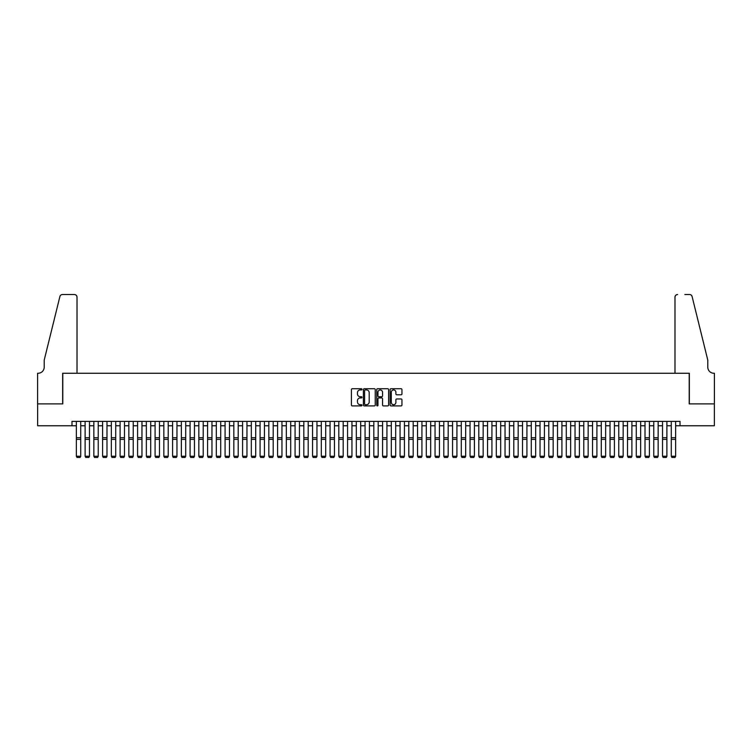 <?xml version="1.0" encoding="UTF-8"?>
<svg xmlns="http://www.w3.org/2000/svg" width="752" height="752" viewBox="0 0 752 752"><rect width="100%" height="100%" fill="white"/><g stroke="black" fill="none" stroke-linecap="round" stroke-linejoin="round"><path stroke-width="1.13" d="M362.003 389.339A0.602 0.602 0 0 0 361.402 388.737L352.274 388.737A0.855 0.855 0 0 0 351.419 389.602L351.419 405.055A0.855 0.855 0 0 0 352.274 405.911L361.402 405.911A0.602 0.602 0 0 0 362.003 405.309A0.602 0.602 0 0 0 361.402 404.708L360.217 404.708A2.745 2.745 0 0 1 357.473 401.963L357.473 400.675A2.745 2.745 0 0 1 360.217 397.93L361.402 397.93A0.602 0.602 0 0 0 362.003 397.329A0.602 0.602 0 0 0 361.402 396.727L360.217 396.727A2.745 2.745 0 0 1 357.473 393.982L357.473 392.685A2.745 2.745 0 0 1 360.217 389.94L361.402 389.94A0.602 0.602 0 0 0 362.003 389.339M401.098 394.791A0.855 0.855 0 0 0 401.953 393.935L401.953 389.602A0.855 0.855 0 0 0 401.098 388.737L390.965 388.737A0.855 0.855 0 0 0 390.109 389.602L390.109 405.055A0.855 0.855 0 0 0 390.965 405.911L401.098 405.911A0.855 0.855 0 0 0 401.953 405.055L401.953 399.82A0.855 0.855 0 0 0 401.098 398.955L396.765 398.955A0.855 0.855 0 0 0 395.9 399.82L395.9 402.414A2.294 2.294 0 0 1 393.606 404.708A2.294 2.294 0 0 1 391.303 402.414L391.303 392.243A2.294 2.294 0 0 1 393.606 389.94A2.294 2.294 0 0 1 395.9 392.243L395.9 393.935A0.855 0.855 0 0 0 396.765 394.791L401.098 394.791M71.985 425.764L37.647 425.764L37.647 403.89L62.792 403.89L62.792 373.265L689.208 373.265L689.208 403.89L714.353 403.89L714.353 425.764L680.015 425.764L680.015 421.383L71.985 421.383L71.985 425.764L76.356 425.764M375.248 389.602A0.855 0.855 0 0 0 374.393 388.737L364.259 388.737A0.855 0.855 0 0 0 363.395 389.602L363.395 405.055A0.855 0.855 0 0 0 364.259 405.911L374.393 405.911A0.855 0.855 0 0 0 375.248 405.055L375.248 389.602M377.607 388.737L387.741 388.737A0.855 0.855 0 0 1 388.605 389.602L388.605 405.055A0.855 0.855 0 0 1 387.741 405.911L383.407 405.911A0.855 0.855 0 0 1 382.552 405.055L382.552 398.786A0.855 0.855 0 0 0 381.687 397.93L378.811 397.93A0.855 0.855 0 0 0 377.955 398.786L377.955 405.309A0.602 0.602 0 0 1 377.354 405.911A0.602 0.602 0 0 1 376.752 405.309L376.752 389.602A0.855 0.855 0 0 1 377.607 388.737M80.727 425.764L85.108 425.764M89.479 425.764L93.85 425.764M98.23 425.764L102.601 425.764M106.981 425.764L111.352 425.764M115.723 425.764L120.104 425.764M124.475 425.764L128.846 425.764M133.226 425.764L137.597 425.764M141.968 425.764L146.349 425.764M150.72 425.764L155.091 425.764M159.471 425.764L163.842 425.764M168.222 425.764L172.593 425.764M176.964 425.764L181.345 425.764M185.716 425.764L190.087 425.764M194.467 425.764L198.838 425.764M203.209 425.764L207.59 425.764M211.961 425.764L216.332 425.764M220.712 425.764L225.083 425.764M229.463 425.764L233.834 425.764M238.205 425.764L242.586 425.764M246.957 425.764L251.328 425.764M255.708 425.764L260.079 425.764M264.45 425.764L268.831 425.764M273.202 425.764L277.573 425.764M281.953 425.764L286.324 425.764M290.704 425.764L295.075 425.764M299.446 425.764L303.827 425.764M308.198 425.764L312.569 425.764M316.949 425.764L321.32 425.764M325.691 425.764L330.072 425.764M334.443 425.764L338.814 425.764M343.194 425.764L347.565 425.764M351.945 425.764L356.316 425.764M360.687 425.764L365.068 425.764M369.439 425.764L373.81 425.764M378.19 425.764L382.561 425.764M386.932 425.764L391.313 425.764M395.684 425.764L400.055 425.764M404.435 425.764L408.806 425.764M413.186 425.764L417.557 425.764M421.928 425.764L426.309 425.764M430.68 425.764L435.051 425.764M439.431 425.764L443.802 425.764M448.173 425.764L452.554 425.764M456.925 425.764L461.296 425.764M465.676 425.764L470.047 425.764M474.427 425.764L478.798 425.764M483.169 425.764L487.55 425.764M491.921 425.764L496.292 425.764M500.672 425.764L505.043 425.764M509.414 425.764L513.795 425.764M518.166 425.764L522.537 425.764M526.917 425.764L531.288 425.764M535.668 425.764L540.039 425.764M544.41 425.764L548.791 425.764M553.162 425.764L557.533 425.764M561.913 425.764L566.284 425.764M570.655 425.764L575.036 425.764M579.407 425.764L583.778 425.764M588.158 425.764L592.529 425.764M596.909 425.764L601.28 425.764M605.651 425.764L610.032 425.764M614.403 425.764L618.774 425.764M623.154 425.764L627.525 425.764M631.896 425.764L636.277 425.764M640.648 425.764L645.019 425.764M649.399 425.764L653.77 425.764M658.15 425.764L662.521 425.764M666.892 425.764L671.273 425.764M675.644 425.764L680.015 425.764M365.199 389.94A0.602 0.602 0 0 0 364.598 390.542L364.598 404.115A0.602 0.602 0 0 0 365.199 404.708L366.45 404.708A2.745 2.745 0 0 0 369.194 401.963L369.194 392.685A2.745 2.745 0 0 0 366.45 389.94L365.199 389.94M382.552 392.281A2.294 2.294 0 0 0 380.249 389.987A2.294 2.294 0 0 0 377.955 392.281L377.955 395.872A0.855 0.855 0 0 0 378.811 396.727L381.687 396.727A0.855 0.855 0 0 0 382.552 395.872L382.552 392.281M80.727 421.383L80.727 456.379L80.079 457.47L77.014 457.404L80.079 457.47M77.014 457.47L76.356 456.229L80.727 456.229L80.079 457.404M76.356 421.383L76.356 456.229L77.014 457.404M77.014 373.265L77.014 297.153A2.623 2.623 0 0 0 74.392 294.53L62.444 294.53A2.623 2.623 0 0 0 59.897 296.523L44.208 360.142L44.208 367.145A6.119 6.119 0 0 1 38.079 373.265L37.6 373.265L37.6 403.89L62.66 403.89L62.66 373.265L77.014 373.265L77.014 297.153C76.845 295.574 75.971 294.699 74.392 294.53L67.125 294.53M59.897 296.523C60.564 295.085 60.564 295.085 59.897 296.523C60.564 295.085 60.564 295.085 59.897 296.523M44.208 367.145A6.119 6.119 0 0 1 38.079 373.265M674.986 373.265L674.986 297.153L674.986 373.265L689.34 373.265L689.34 403.89L714.4 403.89L714.4 373.265L713.921 373.265A6.119 6.119 0 0 1 707.792 367.145A6.119 6.119 0 0 0 713.921 373.265M702.979 340.637L692.103 296.523L707.792 360.142L707.792 367.145M684.875 294.53L689.556 294.53A2.623 2.623 0 0 1 692.103 296.523C691.436 295.085 691.436 295.085 692.103 296.523C691.436 295.085 691.436 295.085 692.103 296.523M677.608 294.53A2.623 2.623 0 0 0 674.986 297.153C675.155 295.574 676.029 294.699 677.608 294.53M89.479 421.383L89.479 456.379L88.821 457.47L85.766 457.404L88.821 457.47M85.766 457.47L85.108 456.229L89.479 456.229L88.821 457.404M85.108 421.383L85.108 456.229L85.766 457.404M98.23 421.383L98.23 456.379L97.572 457.47L94.508 457.404L97.572 457.47M94.508 457.47L93.85 456.229L98.23 456.229L97.572 457.404M93.85 421.383L93.85 456.229L94.508 457.404M106.981 421.383L106.981 456.379L106.323 457.47L103.259 457.404L106.323 457.47M103.259 457.47L102.601 456.229L106.981 456.229L106.323 457.404M102.601 421.383L102.601 456.229L103.259 457.404M115.723 421.383L115.723 456.379L115.065 457.47L112.01 457.404L115.065 457.47M112.01 457.47L111.352 456.229L115.723 456.229L115.065 457.404M111.352 421.383L111.352 456.229L112.01 457.404M124.475 421.383L124.475 456.379L123.817 457.47L120.752 457.404L123.817 457.47M120.752 457.47L120.104 456.229L124.475 456.229L123.817 457.404M120.104 421.383L120.104 456.229L120.752 457.404M133.226 421.383L133.226 456.379L132.568 457.47L129.504 457.404L132.568 457.47M129.504 457.47L128.846 456.229L133.226 456.229L132.568 457.404M128.846 421.383L128.846 456.229L129.504 457.404M141.968 421.383L141.968 456.379L141.32 457.47L138.255 457.404L141.32 457.47M138.255 457.47L137.597 456.229L141.968 456.229L141.32 457.404M137.597 421.383L137.597 456.229L138.255 457.404M150.72 421.383L150.72 456.379L150.062 457.47L147.007 457.404L150.062 457.47M147.007 457.47L146.349 456.229L150.72 456.229L150.062 457.404M146.349 421.383L146.349 456.229L147.007 457.404M159.471 421.383L159.471 456.379L158.813 457.47L155.749 457.404L158.813 457.47M155.749 457.47L155.091 456.229L159.471 456.229L158.813 457.404M155.091 421.383L155.091 456.229L155.749 457.404M168.222 421.383L168.222 456.379L167.564 457.47L164.5 457.404L167.564 457.47M164.5 457.47L163.842 456.229L168.222 456.229L167.564 457.404M163.842 421.383L163.842 456.229L164.5 457.404M176.964 421.383L176.964 456.379L176.306 457.47L173.251 457.404L176.306 457.47M173.251 457.47L172.593 456.229L176.964 456.229L176.306 457.404M172.593 421.383L172.593 456.229L173.251 457.404M185.716 421.383L185.716 456.379L185.058 457.47L181.993 457.404L185.058 457.47M181.993 457.47L181.345 456.229L185.716 456.229L185.058 457.404M181.345 421.383L181.345 456.229L181.993 457.404M194.467 421.383L194.467 456.379L193.809 457.47L190.745 457.404L193.809 457.47M190.745 457.47L190.087 456.229L194.467 456.229L193.809 457.404M190.087 421.383L190.087 456.229L190.745 457.404M203.209 421.383L203.209 456.379L202.561 457.47L199.496 457.404L202.561 457.47M199.496 457.47L198.838 456.229L203.209 456.229L202.561 457.404M198.838 421.383L198.838 456.229L199.496 457.404M211.961 421.383L211.961 456.379L211.303 457.47L208.248 457.404L211.303 457.47M208.248 457.47L207.59 456.229L211.961 456.229L211.303 457.404M207.59 421.383L207.59 456.229L208.248 457.404M220.712 421.383L220.712 456.379L220.054 457.47L216.99 457.404L220.054 457.47M216.99 457.47L216.332 456.229L220.712 456.229L220.054 457.404M216.332 421.383L216.332 456.229L216.99 457.404M229.463 421.383L229.463 456.379L228.805 457.47L225.741 457.404L228.805 457.47M225.741 457.47L225.083 456.229L229.463 456.229L228.805 457.404M225.083 421.383L225.083 456.229L225.741 457.404M238.205 421.383L238.205 456.379L237.547 457.47L234.492 457.404L237.547 457.47M234.492 457.47L233.834 456.229L238.205 456.229L237.547 457.404M233.834 421.383L233.834 456.229L234.492 457.404M246.957 421.383L246.957 456.379L246.299 457.47L243.234 457.404L246.299 457.47M243.234 457.47L242.586 456.229L246.957 456.229L246.299 457.404M242.586 421.383L242.586 456.229L243.234 457.404M255.708 421.383L255.708 456.379L255.05 457.47L251.986 457.404L255.05 457.47M251.986 457.47L251.328 456.229L255.708 456.229L255.05 457.404M251.328 421.383L251.328 456.229L251.986 457.404M264.45 421.383L264.45 456.379L263.802 457.47L260.737 457.404L263.802 457.47M260.737 457.47L260.079 456.229L264.45 456.229L263.802 457.404M260.079 421.383L260.079 456.229L260.737 457.404M273.202 421.383L273.202 456.379L272.544 457.47L269.489 457.404L272.544 457.47M269.489 457.47L268.831 456.229L273.202 456.229L272.544 457.404M268.831 421.383L268.831 456.229L269.489 457.404M281.953 421.383L281.953 456.379L281.295 457.47L278.231 457.404L281.295 457.47M278.231 457.47L277.573 456.229L281.953 456.229L281.295 457.404M277.573 421.383L277.573 456.229L278.231 457.404M290.704 421.383L290.704 456.379L290.046 457.47L286.982 457.404L290.046 457.47M286.982 457.47L286.324 456.229L290.704 456.229L290.046 457.404M286.324 421.383L286.324 456.229L286.982 457.404M299.446 421.383L299.446 456.379L298.788 457.47L295.733 457.404L298.788 457.47M295.733 457.47L295.075 456.229L299.446 456.229L298.788 457.404M295.075 421.383L295.075 456.229L295.733 457.404M308.198 421.383L308.198 456.379L307.54 457.47L304.475 457.404L307.54 457.47M304.475 457.47L303.827 456.229L308.198 456.229L307.54 457.404M303.827 421.383L303.827 456.229L304.475 457.404M316.949 421.383L316.949 456.379L316.291 457.47L313.227 457.404L316.291 457.47M313.227 457.47L312.569 456.229L316.949 456.229L316.291 457.404M312.569 421.383L312.569 456.229L313.227 457.404M325.691 421.383L325.691 456.379L325.043 457.47L321.978 457.404L325.043 457.47M321.978 457.47L321.32 456.229L325.691 456.229L325.043 457.404M321.32 421.383L321.32 456.229L321.978 457.404M334.443 421.383L334.443 456.379L333.785 457.47L330.73 457.404L333.785 457.47M330.73 457.47L330.072 456.229L334.443 456.229L333.785 457.404M330.072 421.383L330.072 456.229L330.73 457.404M343.194 421.383L343.194 456.379L342.536 457.47L339.472 457.404L342.536 457.47M339.472 457.47L338.814 456.229L343.194 456.229L342.536 457.404M338.814 421.383L338.814 456.229L339.472 457.404M351.945 421.383L351.945 456.379L351.287 457.47L348.223 457.404L351.287 457.47M348.223 457.47L347.565 456.229L351.945 456.229L351.287 457.404M347.565 421.383L347.565 456.229L348.223 457.404M360.687 421.383L360.687 456.379L360.029 457.47L356.974 457.404L360.029 457.47M356.974 457.47L356.316 456.229L360.687 456.229L360.029 457.404M356.316 421.383L356.316 456.229L356.974 457.404M369.439 421.383L369.439 456.379L368.781 457.47L365.716 457.404L368.781 457.47M365.716 457.47L365.068 456.229L369.439 456.229L368.781 457.404M365.068 421.383L365.068 456.229L365.716 457.404M378.19 421.383L378.19 456.379L377.532 457.47L374.468 457.404L377.532 457.47M374.468 457.47L373.81 456.229L378.19 456.229L377.532 457.404M373.81 421.383L373.81 456.229L374.468 457.404M386.932 421.383L386.932 456.379L386.284 457.47L383.219 457.404L386.284 457.47M383.219 457.47L382.561 456.229L386.932 456.229L386.284 457.404M382.561 421.383L382.561 456.229L383.219 457.404M395.684 421.383L395.684 456.379L395.026 457.47L391.971 457.404L395.026 457.47M391.971 457.47L391.313 456.229L395.684 456.229L395.026 457.404M391.313 421.383L391.313 456.229L391.971 457.404M404.435 421.383L404.435 456.379L403.777 457.47L400.713 457.404L403.777 457.47M400.713 457.47L400.055 456.229L404.435 456.229L403.777 457.404M400.055 421.383L400.055 456.229L400.713 457.404M413.186 421.383L413.186 456.379L412.528 457.47L409.464 457.404L412.528 457.47M409.464 457.47L408.806 456.229L413.186 456.229L412.528 457.404M408.806 421.383L408.806 456.229L409.464 457.404M421.928 421.383L421.928 456.379L421.27 457.47L418.215 457.404L421.27 457.47M418.215 457.47L417.557 456.229L421.928 456.229L421.27 457.404M417.557 421.383L417.557 456.229L418.215 457.404M430.68 421.383L430.68 456.379L430.022 457.47L426.957 457.404L430.022 457.47M426.957 457.47L426.309 456.229L430.68 456.229L430.022 457.404M426.309 421.383L426.309 456.229L426.957 457.404M439.431 421.383L439.431 456.379L438.773 457.47L435.709 457.404L438.773 457.47M435.709 457.47L435.051 456.229L439.431 456.229L438.773 457.404M435.051 421.383L435.051 456.229L435.709 457.404M448.173 421.383L448.173 456.379L447.525 457.47L444.46 457.404L447.525 457.47M444.46 457.47L443.802 456.229L448.173 456.229L447.525 457.404M443.802 421.383L443.802 456.229L444.46 457.404M456.925 421.383L456.925 456.379L456.267 457.47L453.212 457.404L456.267 457.47M453.212 457.47L452.554 456.229L456.925 456.229L456.267 457.404M452.554 421.383L452.554 456.229L453.212 457.404M465.676 421.383L465.676 456.379L465.018 457.47L461.954 457.404L465.018 457.47M461.954 457.47L461.296 456.229L465.676 456.229L465.018 457.404M461.296 421.383L461.296 456.229L461.954 457.404M474.427 421.383L474.427 456.379L473.769 457.47L470.705 457.404L473.769 457.47M470.705 457.47L470.047 456.229L474.427 456.229L473.769 457.404M470.047 421.383L470.047 456.229L470.705 457.404M483.169 421.383L483.169 456.379L482.511 457.47L479.456 457.404L482.511 457.47M479.456 457.47L478.798 456.229L483.169 456.229L482.511 457.404M478.798 421.383L478.798 456.229L479.456 457.404M491.921 421.383L491.921 456.379L491.263 457.47L488.198 457.404L491.263 457.47M488.198 457.47L487.55 456.229L491.921 456.229L491.263 457.404M487.55 421.383L487.55 456.229L488.198 457.404M500.672 421.383L500.672 456.379L500.014 457.47L496.95 457.404L500.014 457.47M496.95 457.47L496.292 456.229L500.672 456.229L500.014 457.404M496.292 421.383L496.292 456.229L496.95 457.404M509.414 421.383L509.414 456.379L508.766 457.47L505.701 457.404L508.766 457.47M505.701 457.47L505.043 456.229L509.414 456.229L508.766 457.404M505.043 421.383L505.043 456.229L505.701 457.404M518.166 421.383L518.166 456.379L517.508 457.47L514.453 457.404L517.508 457.47M514.453 457.47L513.795 456.229L518.166 456.229L517.508 457.404M513.795 421.383L513.795 456.229L514.453 457.404M526.917 421.383L526.917 456.379L526.259 457.47L523.195 457.404L526.259 457.47M523.195 457.47L522.537 456.229L526.917 456.229L526.259 457.404M522.537 421.383L522.537 456.229L523.195 457.404M535.668 421.383L535.668 456.379L535.01 457.47L531.946 457.404L535.01 457.47M531.946 457.47L531.288 456.229L535.668 456.229L535.01 457.404M531.288 421.383L531.288 456.229L531.946 457.404M544.41 421.383L544.41 456.379L543.752 457.47L540.697 457.404L543.752 457.47M540.697 457.47L540.039 456.229L544.41 456.229L543.752 457.404M540.039 421.383L540.039 456.229L540.697 457.404M553.162 421.383L553.162 456.379L552.504 457.47L549.439 457.404L552.504 457.47M549.439 457.47L548.791 456.229L553.162 456.229L552.504 457.404M548.791 421.383L548.791 456.229L549.439 457.404M561.913 421.383L561.913 456.379L561.255 457.47L558.191 457.404L561.255 457.47M558.191 457.47L557.533 456.229L561.913 456.229L561.255 457.404M557.533 421.383L557.533 456.229L558.191 457.404M570.655 421.383L570.655 456.379L570.007 457.47L566.942 457.404L570.007 457.47M566.942 457.47L566.284 456.229L570.655 456.229L570.007 457.404M566.284 421.383L566.284 456.229L566.942 457.404M579.407 421.383L579.407 456.379L578.749 457.47L575.694 457.404L578.749 457.47M575.694 457.47L575.036 456.229L579.407 456.229L578.749 457.404M575.036 421.383L575.036 456.229L575.694 457.404M588.158 421.383L588.158 456.379L587.5 457.47L584.436 457.404L587.5 457.47M584.436 457.47L583.778 456.229L588.158 456.229L587.5 457.404M583.778 421.383L583.778 456.229L584.436 457.404M596.909 421.383L596.909 456.379L596.251 457.47L593.187 457.404L596.251 457.47M593.187 457.47L592.529 456.229L596.909 456.229L596.251 457.404M592.529 421.383L592.529 456.229L593.187 457.404M605.651 421.383L605.651 456.379L604.993 457.47L601.938 457.404L604.993 457.47M601.938 457.47L601.28 456.229L605.651 456.229L604.993 457.404M601.28 421.383L601.28 456.229L601.938 457.404M614.403 421.383L614.403 456.379L613.745 457.47L610.68 457.404L613.745 457.47M610.68 457.47L610.032 456.229L614.403 456.229L613.745 457.404M610.032 421.383L610.032 456.229L610.68 457.404M623.154 421.383L623.154 456.379L622.496 457.47L619.432 457.404L622.496 457.47M619.432 457.47L618.774 456.229L623.154 456.229L622.496 457.404M618.774 421.383L618.774 456.229L619.432 457.404M631.896 421.383L631.896 456.379L631.248 457.47L628.183 457.404L631.248 457.47M628.183 457.47L627.525 456.229L631.896 456.229L631.248 457.404M627.525 421.383L627.525 456.229L628.183 457.404M640.648 421.383L640.648 456.379L639.99 457.47L636.935 457.404L639.99 457.47M636.935 457.47L636.277 456.229L640.648 456.229L639.99 457.404M636.277 421.383L636.277 456.229L636.935 457.404M649.399 421.383L649.399 456.379L648.741 457.47L645.677 457.404L648.741 457.47M645.677 457.47L645.019 456.229L649.399 456.229L648.741 457.404M645.019 421.383L645.019 456.229L645.677 457.404M658.15 421.383L658.15 456.379L657.492 457.47L654.428 457.404L657.492 457.47M654.428 457.47L653.77 456.229L658.15 456.229L657.492 457.404M653.77 421.383L653.77 456.229L654.428 457.404M666.892 421.383L666.892 456.379L666.234 457.47L663.179 457.404L666.234 457.47M663.179 457.47L662.521 456.229L666.892 456.229L666.234 457.404M662.521 421.383L662.521 456.229L663.179 457.404M675.644 421.383L675.644 456.379L674.986 457.47L671.921 457.404L674.986 457.47M671.921 457.47L671.273 456.229L675.644 456.229L674.986 457.404M671.273 421.383L671.273 456.229L671.921 457.404M80.727 437.72L76.356 437.72M80.727 439.375L76.356 439.375M89.479 437.72L85.108 437.72M89.479 439.375L85.108 439.375M98.23 437.72L93.85 437.72M98.23 439.375L93.85 439.375M106.981 437.72L102.601 437.72M106.981 439.375L102.601 439.375M115.723 437.72L111.352 437.72M115.723 439.375L111.352 439.375M124.475 437.72L120.104 437.72M124.475 439.375L120.104 439.375M133.226 437.72L128.846 437.72M133.226 439.375L128.846 439.375M141.968 437.72L137.597 437.72M141.968 439.375L137.597 439.375M150.72 437.72L146.349 437.72M150.72 439.375L146.349 439.375M159.471 437.72L155.091 437.72M159.471 439.375L155.091 439.375M168.222 437.72L163.842 437.72M168.222 439.375L163.842 439.375M176.964 437.72L172.593 437.72M176.964 439.375L172.593 439.375M185.716 437.72L181.345 437.72M185.716 439.375L181.345 439.375M194.467 437.72L190.087 437.72M194.467 439.375L190.087 439.375M203.209 437.72L198.838 437.72M203.209 439.375L198.838 439.375M211.961 437.72L207.59 437.72M211.961 439.375L207.59 439.375M220.712 437.72L216.332 437.72M220.712 439.375L216.332 439.375M229.463 437.72L225.083 437.72M229.463 439.375L225.083 439.375M238.205 437.72L233.834 437.72M238.205 439.375L233.834 439.375M246.957 437.72L242.586 437.72M246.957 439.375L242.586 439.375M255.708 437.72L251.328 437.72M255.708 439.375L251.328 439.375M264.45 437.72L260.079 437.72M264.45 439.375L260.079 439.375M273.202 437.72L268.831 437.72M273.202 439.375L268.831 439.375M281.953 437.72L277.573 437.72M281.953 439.375L277.573 439.375M290.704 437.72L286.324 437.72M290.704 439.375L286.324 439.375M299.446 437.72L295.075 437.72M299.446 439.375L295.075 439.375M308.198 437.72L303.827 437.72M308.198 439.375L303.827 439.375M316.949 437.72L312.569 437.72M316.949 439.375L312.569 439.375M325.691 437.72L321.32 437.72M325.691 439.375L321.32 439.375M334.443 437.72L330.072 437.72M334.443 439.375L330.072 439.375M343.194 437.72L338.814 437.72M343.194 439.375L338.814 439.375M351.945 437.72L347.565 437.72M351.945 439.375L347.565 439.375M360.687 437.72L356.316 437.72M360.687 439.375L356.316 439.375M369.439 437.72L365.068 437.72M369.439 439.375L365.068 439.375M378.19 437.72L373.81 437.72M378.19 439.375L373.81 439.375M386.932 437.72L382.561 437.72M386.932 439.375L382.561 439.375M395.684 437.72L391.313 437.72M395.684 439.375L391.313 439.375M404.435 437.72L400.055 437.72M404.435 439.375L400.055 439.375M413.186 437.72L408.806 437.72M413.186 439.375L408.806 439.375M421.928 437.72L417.557 437.72M421.928 439.375L417.557 439.375M430.68 437.72L426.309 437.72M430.68 439.375L426.309 439.375M439.431 437.72L435.051 437.72M439.431 439.375L435.051 439.375M448.173 437.72L443.802 437.72M448.173 439.375L443.802 439.375M456.925 437.72L452.554 437.72M456.925 439.375L452.554 439.375M465.676 437.72L461.296 437.72M465.676 439.375L461.296 439.375M474.427 437.72L470.047 437.72M474.427 439.375L470.047 439.375M483.169 437.72L478.798 437.72M483.169 439.375L478.798 439.375M491.921 437.72L487.55 437.72M491.921 439.375L487.55 439.375M500.672 437.72L496.292 437.72M500.672 439.375L496.292 439.375M509.414 437.72L505.043 437.72M509.414 439.375L505.043 439.375M518.166 437.72L513.795 437.72M518.166 439.375L513.795 439.375M526.917 437.72L522.537 437.72M526.917 439.375L522.537 439.375M535.668 437.72L531.288 437.72M535.668 439.375L531.288 439.375M544.41 437.72L540.039 437.72M544.41 439.375L540.039 439.375M553.162 437.72L548.791 437.72M553.162 439.375L548.791 439.375M561.913 437.72L557.533 437.72M561.913 439.375L557.533 439.375M570.655 437.72L566.284 437.72M570.655 439.375L566.284 439.375M579.407 437.72L575.036 437.72M579.407 439.375L575.036 439.375M588.158 437.72L583.778 437.72M588.158 439.375L583.778 439.375M596.909 437.72L592.529 437.72M596.909 439.375L592.529 439.375M605.651 437.72L601.28 437.72M605.651 439.375L601.28 439.375M614.403 437.72L610.032 437.72M614.403 439.375L610.032 439.375M623.154 437.72L618.774 437.72M623.154 439.375L618.774 439.375M631.896 437.72L627.525 437.72M631.896 439.375L627.525 439.375M640.648 437.72L636.277 437.72M640.648 439.375L636.277 439.375M649.399 437.72L645.019 437.72M649.399 439.375L645.019 439.375M658.15 437.72L653.77 437.72M658.15 439.375L653.77 439.375M666.892 437.72L662.521 437.72M666.892 439.375L662.521 439.375M675.644 437.72L671.273 437.72M675.644 439.375L671.273 439.375"/></g></svg>
